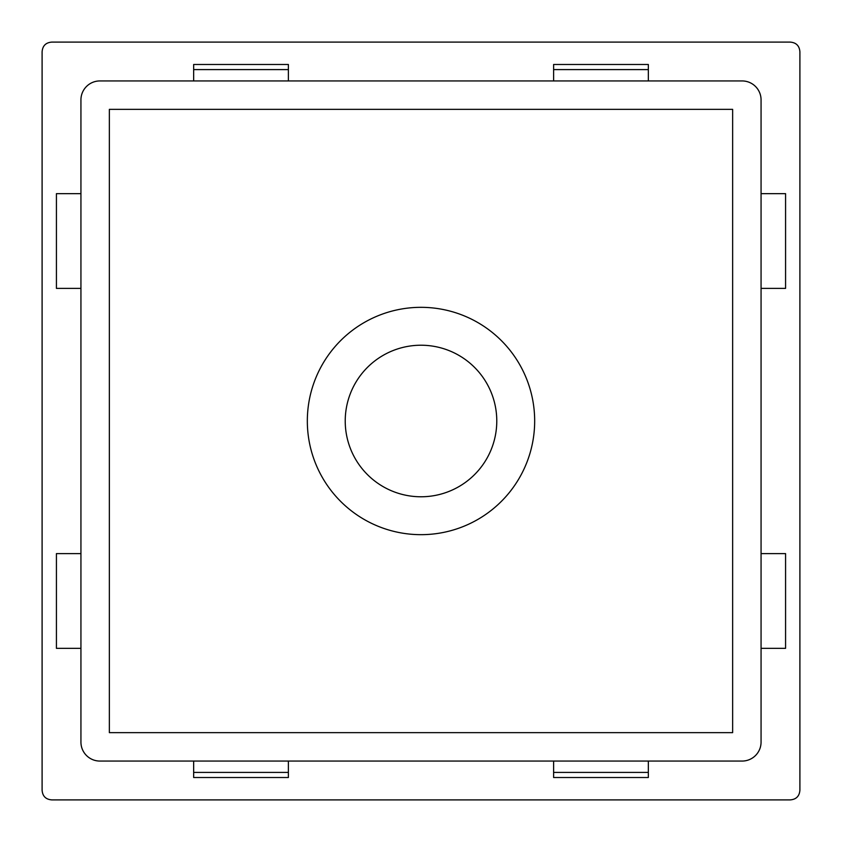 <?xml version="1.0" encoding="UTF-8"?>
<svg xmlns="http://www.w3.org/2000/svg" width="842" height="842" viewBox="0 0 842 842"><rect width="100%" height="100%" fill="white"/><g stroke="black" fill="none" stroke-linecap="round" stroke-linejoin="round"><path stroke-width="1.26" d="M496.78 421A75.78 75.78 0 0 0 383.11 355.377A75.78 75.78 0 0 0 383.11 486.623A75.78 75.78 0 0 0 496.78 421M534.67 421A113.67 113.67 0 0 0 364.165 322.56A113.67 113.67 0 0 0 364.165 519.44A113.67 113.67 0 0 0 534.67 421M732.645 732.645L732.645 109.355L109.355 109.355L109.355 732.645L732.645 732.645M742.118 80.937L99.882 80.937A18.945 18.945 0 0 0 80.937 99.882L80.937 742.118A18.945 18.945 0 0 0 99.882 761.063L742.118 761.063A18.945 18.945 0 0 0 761.063 742.118L761.063 99.882A18.945 18.945 0 0 0 742.118 80.937M42.1 51.867L42.1 790.133C42.542 796.195 45.805 799.447 51.867 799.9L790.133 799.9C796.195 799.458 799.447 796.195 799.9 790.133L799.9 51.867C799.458 45.805 796.195 42.553 790.133 42.1L51.867 42.1C45.805 42.542 42.553 45.805 42.1 51.867M648.34 69.591L553.615 69.591L553.615 64.487L648.34 64.487L648.34 80.937M288.385 80.937L288.385 64.487L193.66 64.487L193.66 80.937M648.34 772.409L553.615 772.409L553.615 777.513L648.34 777.513L648.34 761.063M288.385 761.063L288.385 777.513L193.66 777.513L193.66 761.063M288.385 69.591L193.66 69.591M553.615 80.937L553.615 69.591M80.937 288.385L56.425 288.385L56.425 193.66L80.937 193.66M80.937 648.34L56.425 648.34L56.425 553.615L80.937 553.615M288.385 772.409L193.66 772.409M553.615 761.063L553.615 772.409M761.063 288.385L785.575 288.385L785.575 193.66L761.063 193.66M761.063 648.34L785.575 648.34L785.575 553.615L761.063 553.615"/></g></svg>
